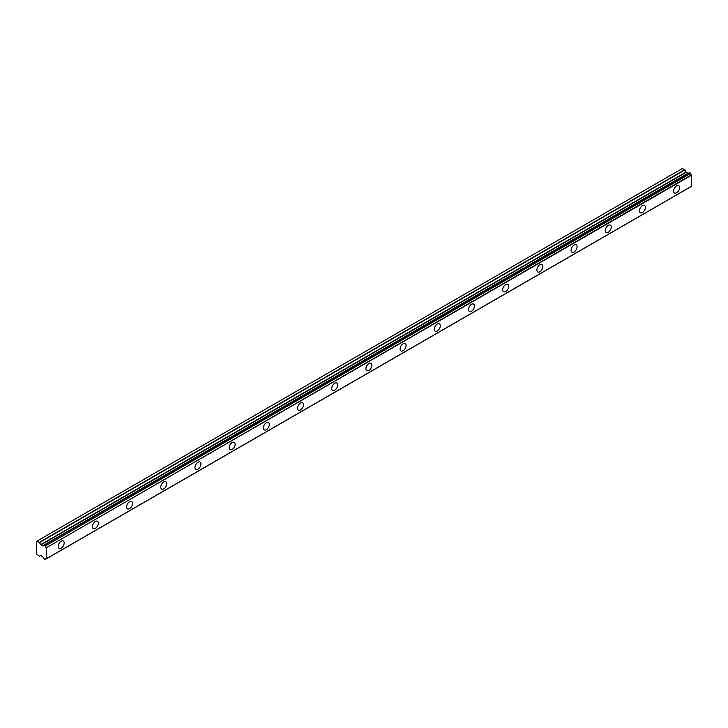 <?xml version="1.0" encoding="UTF-8"?>
<svg xmlns="http://www.w3.org/2000/svg" width="728" height="728" viewBox="0 0 728 728"><rect width="100%" height="100%" fill="white"/><g stroke="black" fill="none" stroke-linecap="round" stroke-linejoin="round"><path stroke-width="1.09" d="M676.64 192.784A4.232 2.439 120 0 0 679.406 189.062A4.232 2.439 120 0 0 678.76 185.667A4.232 2.439 120 0 0 676.64 185.877A4.232 2.439 120 0 0 673.873 189.608A4.232 2.439 120 0 0 674.528 192.993A4.232 2.439 120 0 0 676.64 192.784M61.188 548.111A4.232 2.439 120 0 0 63.955 544.389A4.232 2.439 120 0 0 63.309 540.995A4.232 2.439 120 0 0 61.188 541.204A4.232 2.439 120 0 0 58.422 544.935A4.232 2.439 120 0 0 59.077 548.32A4.232 2.439 120 0 0 61.188 548.111M95.377 528.373A4.232 2.439 120 0 0 98.144 524.642A4.232 2.439 120 0 0 97.497 521.257A4.232 2.439 120 0 0 95.377 521.466A4.232 2.439 120 0 0 92.62 525.197A4.232 2.439 120 0 0 93.266 528.583A4.232 2.439 120 0 0 95.377 528.373M129.575 508.635A4.232 2.439 120 0 0 132.332 504.904A4.232 2.439 120 0 0 131.686 501.519A4.232 2.439 120 0 0 129.575 501.729A4.232 2.439 120 0 0 126.808 505.45A4.232 2.439 120 0 0 127.455 508.845A4.232 2.439 120 0 0 129.575 508.635M163.764 488.898A4.232 2.439 120 0 0 166.53 485.166A4.232 2.439 120 0 0 165.884 481.772A4.232 2.439 120 0 0 163.764 481.981A4.232 2.439 120 0 0 160.997 485.713A4.232 2.439 120 0 0 161.652 489.107A4.232 2.439 120 0 0 163.764 488.898M197.952 469.15A4.232 2.439 120 0 0 200.719 465.429A4.232 2.439 120 0 0 200.073 462.034A4.232 2.439 120 0 0 197.952 462.244A4.232 2.439 120 0 0 195.195 465.975A4.232 2.439 120 0 0 195.841 469.36A4.232 2.439 120 0 0 197.952 469.15M232.15 449.413A4.232 2.439 120 0 0 234.916 445.682A4.232 2.439 120 0 0 234.261 442.296A4.232 2.439 120 0 0 232.15 442.506A4.232 2.439 120 0 0 229.384 446.228A4.232 2.439 120 0 0 230.03 449.622A4.232 2.439 120 0 0 232.15 449.413M266.339 429.675A4.232 2.439 120 0 0 269.105 425.944A4.232 2.439 120 0 0 268.459 422.549A4.232 2.439 120 0 0 266.339 422.759A4.232 2.439 120 0 0 263.572 426.49A4.232 2.439 120 0 0 264.228 429.884A4.232 2.439 120 0 0 266.339 429.675M300.528 409.928A4.232 2.439 120 0 0 303.294 406.206A4.232 2.439 120 0 0 302.648 402.811A4.232 2.439 120 0 0 300.528 403.021A4.232 2.439 120 0 0 297.77 406.752A4.232 2.439 120 0 0 298.416 410.137A4.232 2.439 120 0 0 300.528 409.928M334.725 390.19A4.232 2.439 120 0 0 337.492 386.459A4.232 2.439 120 0 0 336.837 383.074A4.232 2.439 120 0 0 334.725 383.283A4.232 2.439 120 0 0 331.959 387.014A4.232 2.439 120 0 0 332.605 390.399A4.232 2.439 120 0 0 334.725 390.19M368.914 370.452A4.232 2.439 120 0 0 371.68 366.721A4.232 2.439 120 0 0 371.034 363.336A4.232 2.439 120 0 0 368.914 363.545A4.232 2.439 120 0 0 366.148 367.267A4.232 2.439 120 0 0 366.803 370.661A4.232 2.439 120 0 0 368.914 370.452M403.103 350.714A4.232 2.439 120 0 0 405.869 346.983A4.232 2.439 120 0 0 405.223 343.589A4.232 2.439 120 0 0 403.103 343.798A4.232 2.439 120 0 0 400.345 347.529A4.232 2.439 120 0 0 400.991 350.923A4.232 2.439 120 0 0 403.103 350.714M437.3 330.967A4.232 2.439 120 0 0 440.067 327.245A4.232 2.439 120 0 0 439.412 323.851A4.232 2.439 120 0 0 437.3 324.06A4.232 2.439 120 0 0 434.534 327.791A4.232 2.439 120 0 0 435.18 331.176A4.232 2.439 120 0 0 437.3 330.967M471.489 311.229A4.232 2.439 120 0 0 474.256 307.498A4.232 2.439 120 0 0 473.61 304.113A4.232 2.439 120 0 0 471.489 304.322A4.232 2.439 120 0 0 468.723 308.053A4.232 2.439 120 0 0 469.378 311.438A4.232 2.439 120 0 0 471.489 311.229M505.678 291.491A4.232 2.439 120 0 0 508.444 287.76A4.232 2.439 120 0 0 507.798 284.366A4.232 2.439 120 0 0 505.678 284.584A4.232 2.439 120 0 0 502.921 288.306A4.232 2.439 120 0 0 503.567 291.701A4.232 2.439 120 0 0 505.678 291.491M539.876 271.744A4.232 2.439 120 0 0 542.642 268.022A4.232 2.439 120 0 0 541.987 264.628A4.232 2.439 120 0 0 539.876 264.837A4.232 2.439 120 0 0 537.109 268.568A4.232 2.439 120 0 0 537.755 271.963A4.232 2.439 120 0 0 539.876 271.744M574.064 252.006A4.232 2.439 120 0 0 576.831 248.284A4.232 2.439 120 0 0 576.185 244.89A4.232 2.439 120 0 0 574.064 245.099A4.232 2.439 120 0 0 571.298 248.83A4.232 2.439 120 0 0 571.953 252.216A4.232 2.439 120 0 0 574.064 252.006M608.253 232.268A4.232 2.439 120 0 0 611.02 228.537A4.232 2.439 120 0 0 610.373 225.152A4.232 2.439 120 0 0 608.253 225.362A4.232 2.439 120 0 0 605.496 229.083A4.232 2.439 120 0 0 606.142 232.478A4.232 2.439 120 0 0 608.253 232.268M642.451 212.531A4.232 2.439 120 0 0 645.217 208.799A4.232 2.439 120 0 0 644.562 205.405A4.232 2.439 120 0 0 642.451 205.614A4.232 2.439 120 0 0 639.685 209.346A4.232 2.439 120 0 0 640.331 212.74A4.232 2.439 120 0 0 642.451 212.531M45.218 559.423A1.483 0.855 60 0 1 45.509 558.958A1.483 0.855 60 0 1 46.055 558.94L45.163 559.523L44.035 558.74A1.483 0.855 60 0 0 43.098 557.211L40.886 555.537L39.267 556.183L36.4 553.79L36.4 541.45L37.037 541.086L39.476 542.587L684.848 169.988L682.409 168.477L37.037 541.086M688.506 173.173A1.483 0.855 60 0 1 688.47 173.164L42.77 545.873L40.886 544.881L39.476 542.587M684.848 169.988L686.249 172.281L688.133 173.273M46.228 558.84L691.536 186.332L691.427 174.857A1.483 0.855 60 0 1 690.59 173.41L689.462 172.627L44.208 545.217L689.616 172.636M690.517 186.923L45.163 559.523M688.333 173.155L43.098 545.763L688.47 173.164M691.6 186.195L46.228 558.795L46.228 547.793L691.6 175.193M691.427 174.857L46.228 547.793M46.055 547.456A1.483 0.855 60 0 1 45.218 546.009L690.59 173.41M690.381 173.082L45.218 546.009M45.009 545.682L44.035 545.317A1.483 0.855 60 0 1 43.744 545.791A1.483 0.855 60 0 1 43.098 545.763M39.476 556.21L40.668 555.519L39.476 556.21M684.639 169.77L39.267 542.369M686.04 172.054L40.668 544.653M40.886 544.881L686.249 172.281M687.933 173.246L42.561 545.845M691.536 186.332L46.173 558.94M689.462 172.627L44.09 545.226"/></g></svg>
